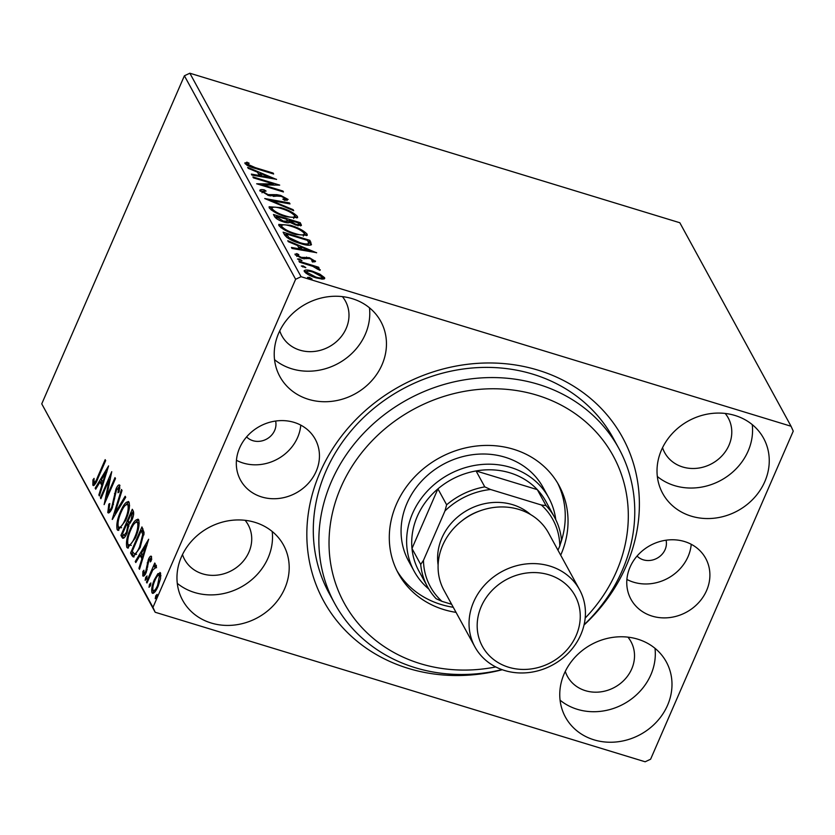 <?xml version="1.0" encoding="UTF-8"?>
<svg xmlns="http://www.w3.org/2000/svg" width="835" height="835" viewBox="0 0 835 835"><rect width="100%" height="100%" fill="white"/><g stroke="black" fill="none" stroke-linecap="round" stroke-linejoin="round"><path stroke-width="1.25" d="M246.596 436.903A17.034 15.187 151.3 0 0 274.663 430.422A17.034 15.187 151.3 0 0 275.613 421.049M637.053 556.058A17.034 15.187 151.3 0 0 665.109 549.587A17.034 15.187 151.3 0 0 666.059 540.203M706.608 590.512A42.595 37.951 151.3 0 0 705.711 558.406A42.595 37.951 151.3 0 0 667.238 540.057A42.595 37.951 151.3 0 0 630.049 567.142A42.595 37.951 151.3 0 0 630.957 599.259A42.595 37.951 151.3 0 0 669.43 617.597A42.595 37.951 151.3 0 0 706.608 590.512M626.897 579.448A42.595 37.951 151.3 0 0 688.071 556.59A42.595 37.951 151.3 0 0 691.234 544.295M316.162 471.347A42.595 37.951 151.3 0 0 315.254 439.241A42.595 37.951 151.3 0 0 276.792 420.892A42.595 37.951 151.3 0 0 239.603 447.988A42.595 37.951 151.3 0 0 240.511 480.094A42.595 37.951 151.3 0 0 278.973 498.443A42.595 37.951 151.3 0 0 316.162 471.347M236.451 460.294A42.595 37.951 151.3 0 0 297.625 437.436A42.595 37.951 151.3 0 0 300.777 425.13M502.263 669.733A170.361 151.813 -28.7 0 1 343.101 628.056A170.361 151.813 -28.7 0 1 319.993 472.516A170.361 151.813 -28.7 0 1 537.949 370.124A170.361 151.813 -28.7 0 1 626.229 565.973A170.361 151.813 -28.7 0 1 584.009 625.05M618.839 448.416L613.276 438.239A161.844 144.225 151.3 0 0 467.099 368.517A161.844 144.225 151.3 0 0 325.796 471.462A161.844 144.225 151.3 0 0 329.23 593.476L334.793 603.653A161.844 144.225 -28.7 0 1 385.572 413.711A161.844 144.225 -28.7 0 1 589.291 412.052A161.844 144.225 -28.7 0 1 618.839 448.416A161.844 144.225 -28.7 0 1 584.082 624.747M667.551 705.283A57.5 51.238 151.3 0 0 666.33 661.936A57.5 51.238 151.3 0 0 614.393 637.168A57.5 51.238 151.3 0 0 564.199 673.73A57.5 51.238 151.3 0 0 565.42 717.077A57.5 51.238 151.3 0 0 617.347 741.845A57.5 51.238 151.3 0 0 667.551 705.283M560.076 700.179A57.5 51.238 151.3 0 0 650.872 674.753A57.5 51.238 151.3 0 0 654.995 648.304M382.023 364.759A57.5 51.238 151.3 0 0 380.791 321.412A57.5 51.238 151.3 0 0 328.865 296.644A57.5 51.238 151.3 0 0 278.66 333.217A57.5 51.238 151.3 0 0 279.882 376.564A57.5 51.238 151.3 0 0 331.819 401.332A57.5 51.238 151.3 0 0 382.023 364.759M274.538 359.666A57.5 51.238 151.3 0 0 365.333 334.24A57.5 51.238 151.3 0 0 369.456 307.791M284.756 588.456A57.5 51.238 151.3 0 0 283.535 545.109A57.5 51.238 151.3 0 0 231.598 520.341A57.5 51.238 151.3 0 0 181.404 556.914A57.5 51.238 151.3 0 0 182.625 600.261A57.5 51.238 151.3 0 0 234.551 625.029A57.5 51.238 151.3 0 0 284.756 588.456M177.281 583.352A57.5 51.238 151.3 0 0 268.077 557.926A57.5 51.238 151.3 0 0 272.2 531.488M764.818 481.586A57.5 51.238 151.3 0 0 763.587 438.239A57.5 51.238 151.3 0 0 711.66 413.471A57.5 51.238 151.3 0 0 661.456 450.044A57.5 51.238 151.3 0 0 662.677 493.391A57.5 51.238 151.3 0 0 714.614 518.159A57.5 51.238 151.3 0 0 764.818 481.586M657.333 476.493A57.5 51.238 151.3 0 0 748.129 451.067A57.5 51.238 151.3 0 0 752.251 424.618M662.552 447.685A36.197 32.262 151.3 0 0 664.691 452.654A36.197 32.262 151.3 0 0 697.382 468.247A36.197 32.262 151.3 0 0 728.986 445.222A36.197 32.262 151.3 0 0 728.224 417.928A36.197 32.262 151.3 0 0 725.197 413.45M182.489 554.555A36.197 32.262 151.3 0 0 184.629 559.523A36.197 32.262 151.3 0 0 217.33 575.117A36.197 32.262 151.3 0 0 248.934 552.092A36.197 32.262 151.3 0 0 248.162 524.798A36.197 32.262 151.3 0 0 245.135 520.32M279.756 330.858A36.197 32.262 151.3 0 0 281.896 335.827A36.197 32.262 151.3 0 0 314.586 351.42A36.197 32.262 151.3 0 0 346.201 328.395A36.197 32.262 151.3 0 0 345.429 301.101A36.197 32.262 151.3 0 0 342.402 296.623M565.285 671.371A36.197 32.262 151.3 0 0 567.424 676.34A36.197 32.262 151.3 0 0 600.125 691.944A36.197 32.262 151.3 0 0 631.73 668.908A36.197 32.262 151.3 0 0 630.957 641.624A36.197 32.262 151.3 0 0 627.93 637.136M323.99 279.026L324.575 277.679L322.686 279.151L316.214 277.909C310.672 276.239 306.706 274.099 304.305 271.49C304.232 269.59 306.977 269.496 312.551 271.218L319.982 274.224L324.575 277.679L324.711 278.535M304.305 271.49L304.159 270.603M298.993 261.24L318.573 267.221L319.074 268.129L316.194 267.252L320.285 269.83L319.993 270.31L317.676 269.246L312.864 266.355L299.494 262.159L298.993 261.24M315.15 261.699L315.453 261L313.636 261.908L311.664 260.864L313.083 260.322L309.962 258.631L301.811 258.297L295.099 254.644L296.728 253.579L298.826 254.654L297.448 255.28L301.205 257.357L309.367 257.691L315.515 261.407M312.467 262.054L313.083 260.322M295.099 254.644L295.016 254.049M296.759 256.46L297.406 254.967L297.02 256.262M284.61 234.938L283.107 232.172L309.9 240.355L311.465 244.676C309.493 245.688 305.725 245.281 300.162 243.465C292.5 241.242 287.313 238.403 284.61 234.938M273.452 214.522L300.256 222.695L301.435 225.492L296.028 225.085L289.714 222.235C289.046 223.081 287.104 223.008 283.89 222.016C279.464 220.659 276.416 218.947 274.757 216.891L273.452 214.522M264.726 198.542L289.442 202.915L289.985 203.907L271.229 200.588L293.137 209.679L293.68 210.681L264.726 198.542M253.412 177.845L252.911 176.926L279.704 185.109L262.973 184.942L282.95 191.048L283.451 191.956L256.658 183.784L273.348 183.93L253.412 177.845M244.968 163.441L246.836 162.147L249.154 163.232L247.713 164.265L255.312 167.647L273.139 173.085L273.64 174.004L255.541 168.472C250.876 167.355 247.348 165.674 244.968 163.441L244.885 162.815M247.765 163.785L247.243 165.351M189.848 73.219L679.826 222.747L791.048 426.247L301.07 276.709L295.621 279.276L184.399 75.776L189.848 73.219L301.07 276.709M276.552 179.327L251.919 175.099L251.377 174.108L259.288 175.517L257.472 172.177L248.214 168.336L247.671 167.344L276.489 179.452M259.925 190.808C259.8 189.618 261.261 189.315 264.319 189.921L266.083 191.079L262.639 191.58L268.087 194.618L276.886 194.659L280.717 195.432L288.127 199.461L284.839 200.369L282.804 199.158L285.372 198.615L281.322 196.382L268.546 195.526L259.821 190.182M261.929 192.718L262.587 191.225L262.138 192.718M284.777 200.431L285.372 198.615M280.748 207.612C288.357 209.877 293.91 212.831 297.417 216.463L297.615 217.653L285.862 216.787C278.243 214.512 272.721 211.558 269.287 207.936L269.11 206.767L280.748 207.612L280.456 208.291M290.392 225.273C298.001 227.537 303.554 230.481 307.061 234.113L307.259 235.313L295.517 234.437C287.898 232.161 282.366 229.218 278.932 225.586L278.754 224.427L290.392 225.273L290.1 225.951M316.642 252.681L291.999 248.454L291.457 247.463L299.379 248.872L297.563 245.532L288.305 241.691L287.762 240.699L316.58 252.807M301.811 260.687L297.479 259.007L299.295 258.923L301.978 260.572M305.641 267.68L301.31 266.01L303.126 265.927L305.808 267.565M311.873 279.099L307.551 277.418L309.367 277.345L312.039 278.984M791.048 426.247L793.25 431.142L650.601 759.224L645.152 761.781L155.174 612.253L41.75 403.858L184.399 75.776M157.846 573.728L160.571 573.04L160.55 578.634L158.086 586.306C155.748 591.733 153.713 593.894 151.991 592.777C151.239 589.385 152.054 585.001 154.423 579.605L157.846 573.728L159.381 574.198L160.602 573.102M159.955 572.466L160.571 573.04M152.617 593.372L151.991 592.777L153.442 593.226M155.675 567.529L152.68 570.19L146.97 583.007L146.469 582.089L154.767 563.02L155.268 563.928L154.047 566.735L156.281 565.191L156.375 566.537L155.258 568.124L155.018 567.236L156.552 567.706M151.532 559.085L150.467 558.761L148.87 560.442L146.229 572.351C144.904 575.43 143.756 576.62 142.785 575.931L142.879 571.474L143.933 570.232L143.745 573.488L145.687 571.537L148.327 559.617C149.538 556.809 150.571 555.713 151.459 556.36L151.239 560.828L150.237 561.934L150.321 558.615L151.845 559.074M143.745 573.488L145.478 574.146M132.097 555.776L130.584 553.02L141.94 526.927L144.058 532.49L140.113 547.603L133.276 556.966L132.097 555.776L133.631 556.246L132.118 553.49L130.584 553.02M120.939 535.371L132.285 509.267L133.203 510.947C134.101 512.961 133.663 516.02 131.888 520.153L128.861 524.589L126.993 533.137C125.104 537.437 123.528 538.972 122.234 537.74L120.939 535.371L122.474 535.84L123.069 534.463M122.86 538.324L122.234 537.74L123.643 538.168M112.203 519.391L121.472 489.487L122.014 490.479L114.99 513.17L125.177 496.251L125.72 497.253L112.36 519.433M100.899 498.693L100.398 497.775L111.744 471.681L106.525 497.075L114.99 477.62L115.491 478.528L104.135 504.622L109.343 479.28L100.899 498.693M94.011 482.484C95.18 482.317 96.39 480.49 97.622 477.015L105.179 459.657L105.669 460.576L98.008 478.194C96.15 483.298 94.428 485.626 92.852 485.166L92.936 479.916L94.063 478.371L94.011 482.484L95.743 483.141M93.29 485.594L93.875 485.479M41.75 403.858L152.962 607.358L295.621 279.276M108.581 465.899L99.396 495.948L98.854 494.957L101.828 485.375L100.002 482.035L95.701 489.185L95.159 488.193L108.581 465.899M108.926 509.788C109.709 510.446 110.658 509.517 111.765 507.022L115.961 489.122C117.422 485.73 118.685 484.404 119.77 485.156L119.102 491.867L118.006 492.754L118.591 487.817L116.503 489.926L112.245 507.972C110.533 511.876 109.051 513.389 107.798 512.533L108.821 504.163L109.802 503.578L108.926 509.788L110.919 510.561M119.875 488.214L118.361 487.588L119.885 488.058M108.247 512.951L108.874 512.857M120.574 511.479C123.778 503.964 126.607 500.854 129.06 502.159C130.072 506.908 128.924 513.014 125.626 520.487L117.975 530.413L117.161 529.661C116.19 524.923 117.317 518.869 120.574 511.479L121.378 511.719M128.308 501.459L129.06 502.159M130.229 529.129C133.423 521.625 136.251 518.514 138.704 519.808C139.716 524.557 138.579 530.663 135.27 538.137L127.63 548.063L126.816 547.311C125.834 542.583 126.972 536.519 130.229 529.129L131.022 529.38M137.952 519.12L138.704 519.808M148.672 539.253L139.487 569.303L138.944 568.311L141.919 558.73L140.092 555.39L135.792 562.539L135.249 561.548L148.672 539.253M145.697 577.361L147.054 575.941L146.522 578.885L145.165 580.294L145.697 577.361L146.929 577.736M149.517 584.364L150.885 582.945L150.352 585.878L148.995 587.297L149.517 584.364L150.759 584.74M155.759 595.772L157.116 594.363L156.594 597.296L155.226 598.705L155.759 595.772L157.001 596.148M152.962 607.358L155.174 612.253M94.219 485.229L94.157 482.64M93.896 480.208L92.936 479.916M99.636 495.197L98.854 494.957M102.601 485.615L101.828 485.375M102.83 484.874L101.536 482.505L100.002 482.035M96.119 488.485L95.159 488.193M100.565 482.212L101.703 480.334M106.452 472.443L106.932 471.65M102.778 482.306L105.888 472.266L101.379 479.749L103.55 482.546M106.671 472.506L105.888 472.266M101.192 498.015L100.398 497.775M110.074 479.499L110.387 478.789M107.318 497.326L106.525 497.075M107.005 498.036L107.162 497.274M110.23 479.551L109.343 479.28M109.197 512.659L109.135 510.018M109.583 504.392L108.821 504.163M112.537 507.262L111.765 507.022M113.508 504.403L112.715 504.163M115.345 493.829L114.489 493.568M116.764 489.373L115.961 489.122M118.466 487.619L119.937 485.636M115.47 514.256L115.741 513.4M115.95 513.462L114.99 513.17M126.116 504.643L128.955 501.992M118.831 530.34L117.161 529.661M118.695 530.131L118.173 526.645M125.908 519.808L125.125 519.568C127.745 513.64 128.673 508.745 127.912 504.872C125.928 503.839 123.653 506.344 121.075 512.377C118.476 518.274 117.547 523.127 118.309 526.948L121.618 527.751M129.446 505.342L127.317 504.33L129.602 505.697M118.309 526.948C120.271 528.106 122.536 525.643 125.125 519.568M127.567 524.13L128.465 522.052M132.368 513.087L133.256 511.041M123.716 538.116L122.474 535.84M128.893 525.403L126.826 523.9L122.599 533.607L123.914 535.454L126.492 532.219L127.734 526.123L126.826 523.9M123.914 535.454L125.563 535.945M131.627 512.857L133.652 514.245L131.627 512.857L127.985 521.228L130.458 522.898M132.149 519.527L131.366 519.286L132.139 513.807M128.246 521.687C128.976 523.075 130.02 522.272 131.366 519.286M128.851 526.467L127.734 526.123M127.275 532.459L126.492 532.219M135.771 522.292L138.61 519.652M128.475 547.99L126.816 547.311M128.339 547.781L127.818 544.295M135.562 537.458L134.769 537.218C137.389 531.29 138.318 526.394 137.556 522.522C135.573 521.489 133.297 523.994 130.73 530.037C128.12 535.924 127.202 540.788 127.964 544.608L131.262 545.401M139.09 522.992L136.971 521.979L139.247 523.347M127.964 544.608C129.916 545.766 132.18 543.303 134.769 537.218M132.118 553.49L132.723 552.112M142.013 530.736L142.9 528.691M134.059 556.903L133.631 556.246M144.048 533.784L142.806 530.987L141.272 530.517L132.254 551.257L134.414 554.022C136.168 553.323 137.9 550.881 139.612 546.685L142.712 534.473L141.272 530.517M135.625 554.388L136.554 554.315M143.954 534.849L142.712 534.473M140.405 546.925L139.612 546.685M139.727 568.552L138.944 568.311M142.691 558.97L141.919 558.73M142.921 558.229L141.626 555.859L140.092 555.39M136.209 561.84L135.249 561.548M140.656 555.567L141.793 553.688M146.542 545.798L147.023 545.004M142.868 555.661L145.979 545.62L141.47 553.104L143.641 555.901M146.751 545.86L145.979 545.62M144.121 575.826L144.1 573.728M143.672 571.714L142.879 571.474M146.469 571.777L145.687 571.537M147.169 569.752L146.365 569.501M147.743 566.881L146.689 566.558M148.098 563.124L147.21 562.853M149.141 559.867L148.327 559.617M150.54 558.678L151.636 557.06M147.263 582.329L146.469 582.089M156.395 566.151L155.581 567.205L154.047 566.735M153.494 593.194L153.118 590.596M155.226 579.855L154.423 579.605M158.713 575.033L159.381 574.198M158.358 585.648L157.575 585.408L159.548 575.378C158.201 574.731 156.656 576.442 154.913 580.534C153.139 584.531 152.502 587.83 153.003 590.428L155.352 591.274M160.957 575.659L159.151 575.002L160.946 575.806M153.003 590.428C154.318 591.159 155.842 589.479 157.575 585.408M272.847 173.753L273.139 173.085M245.187 163.764L246.189 163.629L246.836 162.147M246.189 163.629L247.515 164.265M258.933 176.342L259.288 175.517M258.172 173.461L260.071 174.244M261.47 176.79L261.825 175.966L270.123 177.427L260.437 173.409L259.789 174.901L260.75 176.665M269.768 178.262L270.123 177.427M260.437 173.409L261.825 175.966M272.993 184.744L274.433 185.193M262.681 185.62L262.973 184.942M282.658 191.716L282.95 191.048M261.23 185.172L262.858 185.213M272.815 185.151L273.348 183.93M260.186 191.184L262.566 191.267M263.902 190.891L264.319 189.921M267.795 195.286L268.087 194.618M270.185 195.964L270.55 195.129M273.995 194.92L273.348 196.402L276.239 196.152L276.886 194.659M280.414 196.131L280.717 195.432M285.33 199.158L287.083 200.442M289.077 203.75L289.442 202.915M270.947 201.245L271.229 200.588M292.855 210.337L293.137 209.679M294.818 215.941L296.769 217.956L297.417 216.463M269.173 207.685L272.283 207.456M271.417 210.117L271.876 207.832L271.26 209.992M293.659 218.467L294.692 215.66C291.853 212.727 287.376 210.357 281.259 208.531C275.132 206.631 272.053 206.694 272.012 208.74C274.767 211.673 279.224 214.052 285.372 215.879C291.53 217.789 294.64 217.716 294.692 215.66M285.079 216.536L285.372 215.879M274.569 216.547L276.343 217.09M287.24 220.419L289.056 220.972M298.596 223.884L299.608 224.187L300.256 222.695M299.608 224.187L300.537 225.899M286.718 222.705L287.323 221.296M283.107 221.766L283.389 221.108L287.397 221.129L286.666 219.313L276.709 216.275L276.051 217.768L276.552 218.676M295.193 224.824L295.475 224.156C297.991 224.928 299.003 224.782 298.523 223.717L298.001 222.778L289.411 220.148L288.764 221.64L289.327 222.601M298.001 225.888L298.523 223.717M289.025 222.11L289.672 220.617L295.475 224.156M286.708 222.715L287.397 221.129M276.656 218.749L277.272 217.319L283.389 221.108M276.709 216.275L277.272 217.319M304.462 233.591L306.414 235.606L307.061 234.113M278.817 225.335L281.927 225.106M281.061 227.767L281.531 225.492L280.904 227.652M303.303 236.128L304.337 233.32C301.498 230.387 297.02 228.007 290.904 226.191C284.787 224.281 281.708 224.354 281.666 226.4C284.422 229.322 288.868 231.702 295.026 233.529C301.174 235.449 304.284 235.376 304.337 233.32M294.734 234.197L295.026 233.529M284.213 234.207L285.998 234.75M308.24 241.534L309.253 241.847L309.9 240.355M309.253 241.847L310.87 245.072M307.739 245.198L308.668 243.423L307.656 240.428L286.353 233.925L288.91 237.557L299.661 242.557C304.232 244.05 307.238 244.342 308.668 243.423M286.353 233.925L285.706 235.418L286.916 237.516M299.368 243.225L299.661 242.557M288.472 238.559L288.91 237.557M299.024 249.696L299.379 248.872M298.262 246.816L300.162 247.598M301.56 250.145L301.915 249.31L310.213 250.782L300.527 246.763L299.869 248.256L300.84 250.02M309.848 251.617L310.213 250.782M300.527 246.763L301.915 249.31M295.423 255.072L296.728 253.579M296.081 255.072L297.124 255.604M300.924 258.015L301.205 257.357M302.604 258.526L302.959 257.712M303.815 258.798L304.441 257.347M303.794 258.84L305.861 258.558L306.518 257.065M305.861 258.558L306.654 258.662M309.065 258.401L309.367 257.691M312.948 260.948L314.294 261.877M298.846 259.956L299.295 258.923M318.281 267.889L318.573 267.221M302.677 266.96L303.126 265.927M319.68 274.924L319.982 274.224M315.411 277.658L315.703 276.99C319.878 278.295 322.028 278.285 322.164 276.938L323.855 279.057M304.358 271.573L306.654 271.552M312.259 271.897L312.551 271.218M306.205 273.369L306.612 271.636L305.944 273.181M321.548 279.088L322.247 277.502M322.164 276.938L313.041 272.127C308.867 270.822 306.758 270.853 306.706 272.22L315.703 276.99M308.919 278.379L309.367 277.345M585.178 618.077A153.327 136.637 151.3 0 0 585.22 421.435A153.327 136.637 151.3 0 0 373.589 439.304A153.327 136.637 151.3 0 0 372.107 637.408A153.327 136.637 151.3 0 0 495.76 666.946M501.971 669.628A161.844 144.225 -28.7 0 1 364.342 640.017A161.844 144.225 -28.7 0 1 334.793 603.653M548.72 497.743L543.157 487.567A76.663 68.313 151.3 0 0 529.171 470.345A76.663 68.313 151.3 0 0 432.666 471.128A76.663 68.313 151.3 0 0 408.618 561.099L414.17 571.276A76.663 68.313 -28.7 0 1 412.542 513.483A76.663 68.313 -28.7 0 1 479.478 464.719A76.663 68.313 -28.7 0 1 548.72 497.743A76.663 68.313 -28.7 0 1 555.766 519.641M396.969 570.764A91.568 81.6 151.3 0 0 412.25 588.832A91.568 81.6 151.3 0 0 453.259 607.275M456.046 612.368A91.568 81.6 -28.7 0 1 415.026 593.915A91.568 81.6 -28.7 0 1 398.316 573.342A91.568 81.6 -28.7 0 1 427.04 465.867A91.568 81.6 -28.7 0 1 542.301 464.928A91.568 81.6 -28.7 0 1 559.022 485.511A91.568 81.6 -28.7 0 1 560.692 555.171M560.4 543.867A91.568 81.6 151.3 0 0 557.582 482.995M554.617 517.429A72.405 64.525 -28.7 0 1 561.475 539.848L559.805 545.965A69.848 62.249 151.3 0 0 541.341 504.987L546.027 505.572A72.405 64.525 -28.7 0 1 554.617 517.429L545.913 501.48A72.405 64.525 151.3 0 0 537.312 489.634L476.065 470.94A72.405 64.525 151.3 0 0 437.926 488.861A72.405 64.525 151.3 0 0 417.302 516.343A72.405 64.525 151.3 0 0 411.989 548.511A72.405 64.525 151.3 0 0 418.836 570.931L427.551 586.869A72.405 64.525 -28.7 0 1 420.694 564.45L423.47 560.358A69.848 62.249 151.3 0 0 441.945 601.346L451.641 604.3M428.793 589.03A76.663 68.313 -28.7 0 1 414.17 571.276M546.027 505.572L537.312 489.634A72.405 64.525 151.3 0 0 476.065 470.94L484.78 486.878L490.583 489.498A69.848 62.249 151.3 0 0 444.971 510.926L446.631 504.799L437.926 488.861L411.989 548.511L420.694 564.45M444.971 510.926L423.47 560.358M441.945 601.346L436.152 598.726A72.405 64.525 -28.7 0 1 427.551 586.869M557.968 550.192L559.805 545.965M541.341 504.987L490.583 489.498M446.631 504.799A72.405 64.525 -28.7 0 1 484.78 486.878M481.252 606.513A52.814 47.063 151.3 0 0 508.609 667.228A52.814 47.063 151.3 0 0 576.181 635.487A52.814 47.063 151.3 0 0 548.814 574.772A52.814 47.063 151.3 0 0 481.252 606.513M580.826 634.642A59.629 53.137 -28.7 0 1 528.764 672.561A59.629 53.137 -28.7 0 1 474.906 646.875A59.629 53.137 -28.7 0 1 473.643 601.931A59.629 53.137 -28.7 0 1 525.695 564.001A59.629 53.137 -28.7 0 1 579.553 589.687A59.629 53.137 -28.7 0 1 580.826 634.642M438.114 564.992A55.371 49.338 -28.7 0 1 441.882 537.98A55.371 49.338 -28.7 0 1 530.496 514.496M474.906 646.875L443.949 590.241A59.629 53.137 -28.7 0 1 442.686 545.286A59.629 53.137 -28.7 0 1 494.748 507.356A59.629 53.137 -28.7 0 1 548.595 533.054L579.553 589.687M462.037 520.737A51.112 45.549 -28.7 0 1 480.344 510.738M98.415 477.265L97.622 477.015M114.656 498.787L113.696 498.485M128.611 524.829L127.077 524.359M143.129 531.582L141.595 531.112M255.019 168.315L255.312 167.647M300.517 225.868L301.174 224.375M310.234 243.643L310.881 242.15M286.238 236.399L286.885 234.906M247.671 163.91L247.024 165.403"/></g></svg>
